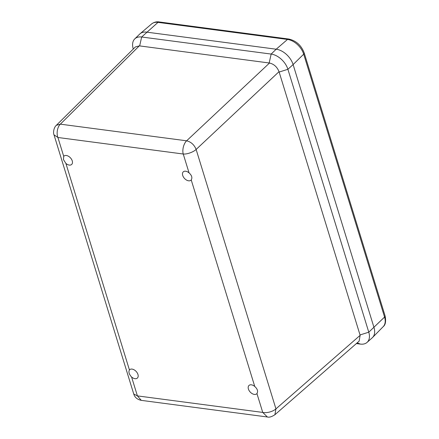 <?xml version="1.0" encoding="UTF-8"?>
<svg xmlns="http://www.w3.org/2000/svg" width="439" height="439" viewBox="0 0 439 439"><rect width="100%" height="100%" fill="white"/><g stroke="black" fill="none" stroke-linecap="round" stroke-linejoin="round"><path stroke-width="0.66" d="M274.913 414.723L359.135 341.152L360.139 335.325L279.028 71.672C277.141 66.964 273.969 64.083 269.508 63.024L139.311 45.865L60.346 124.16C57.536 126.739 56.176 133.138 57.915 137.489L183.244 154.012L189.05 172.867A5.685 3.594 -132.9 0 0 183.272 171.852A5.685 3.594 -132.9 0 0 183.409 176.999A5.685 3.594 -132.9 0 0 188.616 180.808A5.685 3.594 -132.9 0 0 191.014 180.177A5.685 3.594 -132.9 0 0 191.228 179.952L254.763 386.474A5.685 3.594 -132.9 0 0 248.984 385.458A5.685 3.594 -132.9 0 0 248.414 389.036A5.685 3.594 -132.9 0 0 252.211 393.657A5.685 3.594 -132.9 0 0 256.727 393.783A5.685 3.594 -132.9 0 0 256.941 393.558L262.741 412.413L137.407 395.89L141.281 400.363L267.373 416.984L262.741 412.413C266.813 413.346 273.168 411.48 275.944 408.874L196.134 149.452C193.363 152.059 187.151 154.391 183.244 154.012C182.015 149.726 183.815 143.383 186.619 140.809L60.346 124.16L56.368 125.291C53.492 127.754 53.103 133.286 54.013 134.85L133.736 393.981L137.407 395.89L131.607 377.035A5.685 3.594 -132.9 0 0 134.987 378.681A5.685 3.594 -132.9 0 0 137.385 378.05A5.685 3.594 -132.9 0 0 136.145 371.438A5.685 3.594 -132.9 0 0 129.642 369.726A5.685 3.594 -132.9 0 0 129.428 369.951L65.894 163.429A5.685 3.594 -132.9 0 0 71.672 164.444A5.685 3.594 -132.9 0 0 70.432 157.831A5.685 3.594 -132.9 0 0 63.929 156.125A5.685 3.594 -132.9 0 0 63.715 156.35L57.915 137.489L54.013 134.839M65.894 163.429L63.457 159.604L63.715 156.35M131.607 377.035C129.077 374.319 128.353 371.954 129.428 369.951M189.05 172.867C191.805 175.375 192.529 177.735 191.228 179.952M254.763 386.474C257.517 388.981 258.242 391.341 256.941 393.558M274.902 414.734L275.944 408.874L360.139 335.325M279.028 71.672L196.134 149.452C194.225 144.766 191.047 141.885 186.619 140.809L269.508 63.024M356.369 343.567L360.381 344.094A16.084 10.174 -132.9 0 0 367.059 342.404A16.084 10.174 -132.9 0 0 368.782 332.191L287.902 69.291A16.084 10.174 -132.9 0 0 271.159 54.074L141.66 37.002A16.084 10.174 -132.9 0 0 134.768 38.89A16.084 10.174 -132.9 0 0 133.258 48.905L133.291 49.02M139.311 45.865L135.371 46.957L56.368 125.291M134.768 38.89L139.745 34.044A16.238 10.273 47.1 0 1 146.703 32.14L276.202 49.212A16.238 10.273 47.1 0 1 293.109 64.577L373.99 327.478A16.238 10.273 47.1 0 1 372.25 337.789L367.059 342.404M304.194 52.932C301.291 45.316 296.127 40.679 288.697 39.022A3.249 1.997 97.5 0 0 287.496 39.444A15.557 9.839 47.1 0 1 303.689 54.162L384.569 317.062A3.249 1.531 162.9 0 0 385.069 315.833L304.194 52.932A3.249 1.531 162.9 0 1 303.689 54.162L293.109 64.577L373.99 327.478A16.238 10.267 47.1 0 1 372.563 337.487M140.068 33.748A16.238 10.267 47.1 0 1 146.703 32.14L276.202 49.212L271.159 54.074L269.162 62.98M360.381 344.094L357.17 342.87M293.109 64.577L287.902 69.291L279.144 72.051M360.018 334.952L368.782 332.191L384.569 317.062A15.557 9.839 47.1 0 1 383.203 326.649L372.651 337.399M288.697 39.022L159.198 21.95A3.249 1.997 97.5 0 0 157.996 22.373L141.66 37.002L139.657 45.908M159.198 21.95C156.558 21.495 154.04 22.148 151.642 23.915A15.557 9.839 47.1 0 1 157.996 22.373L287.496 39.444L276.202 49.212M133.736 393.981C134.724 397.35 137.242 399.474 141.281 400.363L141.281 400.363M267.373 416.984C269.184 417.56 271.697 416.814 274.902 414.729M385.069 315.833C386.155 321.244 385.53 324.855 383.203 326.649M151.642 23.915L140.162 33.671"/></g></svg>
